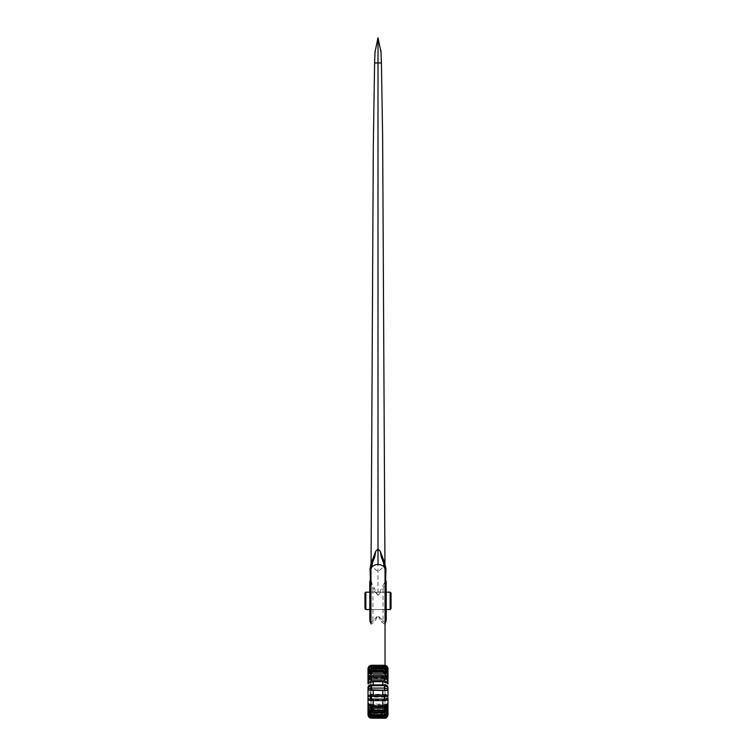 <?xml version="1.0" encoding="UTF-8"?>
<svg xmlns="http://www.w3.org/2000/svg" width="756" height="756" viewBox="0 0 756 756"><rect width="100%" height="100%" fill="white"/><g stroke="black" fill="none" stroke-linecap="round" stroke-linejoin="round"><path stroke-width="0.57" stroke-dasharray="3.78 2.83" d="M371.187 562.899L373.275 567.463L378 571.744L382.744 567.425L384.804 562.851M374.655 557.134L370.96 569.533M370.364 579.587L370.431 581.071L370.761 578.416L371.876 583.566L378 595.463L384.398 582.81L385.201 578.605L385.579 579.965M385.04 664.127L385.04 697.117L370.96 697.117C369.344 701.039 385.806 701.71 385.04 697.117L385.04 707.503L370.96 707.503L370.96 679.313L385.04 679.313L385.04 677.971C385.002 673.209 382.772 670.251 378.34 669.079L377.66 669.079C373.398 670.014 371.158 672.972 370.96 677.971L370.96 679.313M381.383 621.687L383.056 620.733L385.04 623.038L385.04 624.428L381.383 621.687L378 615.668L374.617 621.687L370.96 624.38M370.96 677.971L370.96 707.503M385.04 679.313L385.04 694.395L370.96 694.395M385.04 707.503L385.04 694.395M378.34 669.079L377.66 669.079M369.75 592.165L386.25 592.165L386.25 609.534L386.25 592.165L369.75 592.165L369.75 609.534L369.75 592.165M381.402 62.72L378 62.956L378 37.8M378.747 39.293L378 38.235L377.253 39.293M374.598 62.72L378 62.956L378 595.463M370.96 587.488L370.96 624.428M370.96 623.038L372.944 620.733L374.617 621.687M385.626 579.824L383.056 589.283L378 595.53L372.944 589.311L372.944 620.733L378 615.668L383.056 620.733L383.056 589.283L381.534 588.159M385.04 665.327L385.04 677.971M385.04 623.038L385.04 587.488M385.569 579.398L385.569 587.346M374.475 588.168L372.944 589.311L370.374 579.843M370.468 579.209L370.431 587.346M386.25 582.129L386.25 619.684M369.75 619.684L369.75 582.129M381.345 557.134L385.04 569.533M381.875 700.434C384.653 699.527 385.995 698.421 385.91 697.117L370.1 697.145C370.09 698.478 371.432 699.583 374.125 700.434L381.875 700.434C384.464 699.054 385.806 697.06 385.91 694.433L385.91 697.117M385.91 675.202C385.796 672.557 384.435 670.563 381.808 669.211C384.568 671.46 385.929 674.38 385.91 677.971M374.125 700.434C371.536 699.064 370.194 697.06 370.09 694.433L370.09 677.971C370.071 674.38 371.432 671.46 374.192 669.211C371.565 670.563 370.204 672.557 370.09 675.202L370.09 677.971M370.09 697.145L370.09 675.202M385.91 707.503L370.09 707.503M370.09 679.313L385.91 679.313M381.808 669.211L374.192 669.211M385.91 694.395L370.09 694.395M368.011 710.394L369.315 713.844L373.218 715.611L382.782 715.611L386.685 713.844L386.685 714.978L387.989 714.741L387.989 710.035L386.685 713.645L382.782 715.412L373.218 715.412L369.315 713.645L369.315 714.467L368.011 714.429L368.011 710.035L368.011 714.741L368.011 710.527C368.191 712.058 369.353 712.908 371.489 713.069L384.511 713.069C386.647 712.908 387.809 712.058 387.989 710.527L387.989 709.61L386.685 710.593L387.989 708.259L387.989 705.669L386.685 708.58L382.782 709.704L370.44 709.194L369.315 708.58L368.011 705.669L368.011 708.268M368.011 705.102L369.315 703.874L368.011 702.702L368.011 705.348L369.315 704.12L371.489 704.866L371.489 706.699C369.391 706.614 368.229 706.161 368.011 705.348L368.011 705.631C368.229 706.577 369.391 707.106 371.489 707.2L384.511 707.2C386.609 707.106 387.771 706.577 387.989 705.631L387.989 710.527L384.511 712.984L371.489 712.984L368.011 709.61M371.489 704.866L384.511 704.866L386.685 704.12L387.989 705.348C387.771 706.161 386.609 706.614 384.511 706.699L371.489 706.699L371.489 707.758L371.489 707.2M387.989 705.102L387.989 702.702L386.685 703.874L387.989 705.631C388.036 706.983 386.883 707.739 384.511 707.89L371.489 707.89C369.391 707.947 368.229 707.191 368.011 705.631L369.315 706.803L382.782 707.143L386.685 706.35L387.989 703.732M386.685 704.12L369.315 704.12M369.315 711.972L369.315 713.088L368.011 712.445L368.011 708.523L369.315 713.031L373.218 714.732L382.782 714.732L386.685 713.031L387.989 708.523L386.685 711.972L382.782 713.56L373.218 713.56L369.315 711.972L368.011 708.523M387.989 709.61L387.989 708.145L386.685 712.124L382.782 713.56L382.782 711.821L373.218 711.821L369.315 710.593L368.011 708.164L368.011 705.669M387.989 710.527C386.637 712.993 385.484 713.919 384.511 713.305L371.489 713.305C369.022 712.936 367.86 712.01 368.011 710.527L368.011 704.79M368.011 681.109L368.011 683.953M371.489 666.688L371.489 667.784L369.315 670.09L368.011 670.185L368.011 674.947L369.315 669.684L373.218 667.945L369.315 669.712L368.011 673.067L368.011 668.767L369.315 668.994L369.315 669.684L368.011 669.466M368.011 671.819L369.315 672.084L368.011 675.722L368.011 678.822L368.011 674.314L373.218 672.547L382.782 672.547L386.685 674.305L387.989 678.822L387.989 675.136M368.011 680.154L368.011 683.424L368.011 679.805L373.218 678.009L382.782 678.009L386.685 679.446L387.989 683.424L387.989 680.154M368.011 688.045L368.011 689.255L368.011 687.195L369.315 686.042L373.218 685.597L382.782 685.597L386.685 686.429L387.989 689.255L387.989 688.045M369.315 700.056L368.011 698.78L368.011 697.665L369.315 700.056L371.489 700.604M386.685 706.35L387.989 705.631M368.011 703.732L369.315 706.35M369.315 708.58L369.315 709.241L368.011 708.164M369.315 709.241L371.489 710.498L384.511 710.498L387.989 708.174L387.989 705.669M369.315 713.088L371.489 715.025L384.511 715.025L387.989 712.445L387.989 708.523M386.685 713.031L386.685 713.806L387.989 714.146M370.062 715.393L369.315 713.806L368.011 714.146M369.315 713.645L368.011 710.035M369.315 714.467L371.489 716.65L384.511 716.65L386.685 714.467L387.989 714.429L387.989 710.035M386.685 714.978L384.511 717.132L371.489 717.132L369.315 714.978L369.315 713.844L373.218 715.611L382.782 715.611L386.685 713.844L387.989 710.394M369.315 714.978L368.011 714.741M368.011 709.723L369.315 713.144L373.218 714.741L382.782 714.741L386.685 713.144L386.685 714.316L387.989 713.655L387.989 709.723L386.685 713.636L382.782 715.337L373.218 715.337L369.315 713.636L368.011 714.656C368.181 716.688 369.344 717.822 371.489 718.058L371.489 717.132M369.315 713.636L368.011 710.375M386.685 714.316L384.511 716.253L386.685 714.165L387.989 714.656C387.819 716.688 386.656 717.822 384.511 718.058L371.489 718.058L371.489 716.272L384.511 716.272L384.511 718.2L384.511 717.132M387.989 710.375L387.989 714.741M386.685 713.144L387.989 709.723M384.511 716.839L384.511 716.253L384.511 716.839C386.647 716.631 387.809 715.573 387.989 713.655C388.244 715.138 387.081 716.215 384.511 716.896L371.489 716.896C369.164 716.556 368.011 715.478 368.011 713.655C368.191 715.563 369.353 716.631 371.489 716.839L384.511 716.839L384.511 716.348L371.489 716.348C369.315 716.121 368.163 715.119 368.011 713.324L369.315 712.492L371.489 714.278L371.489 716.839M369.315 714.165L371.489 716.272L368.011 713.655M382.782 715.337L382.782 713.56L373.218 713.56L369.315 712.124L368.011 709.648M387.989 709.648L387.989 713.324C387.837 715.119 386.675 716.121 384.511 716.348L384.511 714.278L386.685 712.492L387.989 713.655M368.011 710.527L369.315 711.509M382.782 704.479L382.782 700.566C386.344 699.498 388.083 696.767 387.989 692.383L387.989 696.418M387.989 681.109L387.989 683.953M387.989 673.086L387.989 677.291C387.885 672.585 386.146 669.854 382.782 669.117L382.782 667.945L386.685 669.684L387.989 673.095L386.685 669.712L382.782 667.926L373.218 667.926L382.782 667.945L382.782 668.777L386.685 670.61L387.989 674.947L387.989 669.466L386.685 669.684L384.511 666.83L371.489 666.83L369.315 668.994M368.578 666.877L371.489 665.308L384.511 665.308C386.609 665.526 387.771 666.679 387.989 668.777L387.989 669.466M386.685 670.61L386.685 670.09L387.989 670.185L387.989 674.947M386.685 674.305L387.989 674.314L387.989 678.822M386.685 679.446L387.989 679.805L387.989 683.424M386.685 686.429L387.989 687.195L387.989 689.255M386.685 699.952L387.989 697.665L387.989 698.78L386.685 700.056L369.315 699.952M371.489 710.375L384.511 710.375L386.685 709.1L387.989 710.177C387.828 711.557 386.666 712.332 384.511 712.492L371.489 712.492C369.325 712.332 368.172 711.557 368.011 710.177L369.315 709.1L371.489 710.375L371.489 713.069M387.989 707.512L386.685 708.797L382.782 709.827L373.218 709.827L369.315 708.797L368.011 707.512M385.56 709.194L382.782 709.893L382.782 710.744M373.218 710.744L373.218 709.893L370.44 709.194M382.782 711.821L386.685 710.593L386.685 711.509M382.782 700.566L373.218 700.566L373.218 704.479M368.011 692.383C367.709 696.38 369.448 699.102 373.218 700.566M369.315 669.712L369.315 668.691L368.021 668.474M384.511 666.518L386.685 668.691L387.989 668.767L386.685 668.994M369.315 695.114L386.685 695.114M368.011 689.255L369.315 686.429M368.011 683.424L369.315 679.446M368.011 678.822L369.315 674.305M387.989 675.722L386.685 672.084L387.989 671.819M370.724 670.912L369.315 672.084L369.315 670.723M386.685 670.723L386.685 672.084L385.276 670.912M368.011 674.947L369.315 670.61L373.218 668.777L382.782 668.777M373.218 668.777L373.218 669.117C369.646 670.194 367.907 672.925 368.011 677.291M373.218 669.117L382.782 669.117M391.032 593.035L391.032 608.665M364.968 608.665L364.968 593.035M369.845 588.659L369.845 620.392M386.155 588.659L386.155 581.43M384.511 704.866L384.511 707.2M386.685 706.803L384.511 707.758L371.489 707.758L369.315 706.803M386.685 709.241L386.685 708.58M371.489 715.025L371.489 715.63M384.511 715.025L384.511 715.63M386.685 713.088L386.685 711.972M386.685 713.806L385.938 715.393M369.315 713.806L369.315 713.031M371.489 716.65L371.489 717.907C369.372 717.699 368.219 716.537 368.011 714.429M384.511 716.65L384.511 717.907C386.713 717.605 387.875 716.452 387.989 714.429M386.685 714.467L386.685 713.645M386.685 714.165L386.685 713.636M384.511 716.253L371.489 716.253M369.315 714.316L369.315 713.144M371.489 714.278L384.511 714.278M384.511 713.069L384.511 710.375M373.218 711.821L373.218 715.337M373.218 707.143L373.218 709.827M382.782 709.827L382.782 707.143M384.511 700.604L386.685 700.056M371.489 665.289L371.489 666.83M384.511 665.289L384.511 666.83M386.685 668.691L386.685 669.712M369.315 668.691L371.489 666.518M371.489 685.664L371.489 685.021L369.315 686.042M384.511 685.664L384.511 685.021L371.489 685.021M386.685 686.042L384.511 685.021M371.489 677.282L369.315 679.001M384.511 677.282L371.489 677.215M386.685 679.001L384.511 677.215M371.489 671.148L369.315 673.861M384.511 671.148L384.511 671.668L371.489 671.668M386.685 673.861L384.511 671.668M369.315 670.09L369.315 670.61M384.511 666.688L384.511 667.784L371.489 667.784M386.685 670.09L384.511 667.784M373.218 678.009L373.218 676.724M382.782 676.724L382.782 678.009M382.782 670.251L382.782 672.547M382.782 684.87L382.782 685.597M373.218 672.547L373.218 670.251M373.218 685.597L373.218 684.87M390.162 609.534L390.162 592.165M365.838 592.165L365.838 609.534M370.506 582.564L370.752 587.204M386.25 609.534L369.75 609.534L386.25 609.534M381.005 52.164L380.892 50.076M374.995 52.164L375.042 51.238M385.541 579.228L385.569 581.062M385.258 587.1L385.494 582.564M371.064 563.56L371.007 571.744M384.993 571.744L384.936 563.56"/><path stroke-width="1.13" d="M371.045 567.907L370.96 569.514C371.763 565.441 369.278 570.619 374.692 557.03L375.77 551.237L371.139 563.211M370.96 623.038L370.96 569.514L370.96 584.275L370.431 581.071M385.04 623.038L385.04 664.127M381.374 61.642L381.005 52.164L378 37.8L374.995 52.164L374.589 62.956L378 62.956L378 38.235M384.936 563.56L382.64 137.271L381.411 62.956L378 62.956L378 548.969L380.23 551.237L381.345 557.134M385.04 665.327L385.04 569.514L385.04 587.488L385.569 582.895L385.04 584.275M370.525 578.784L370.96 584.275M385.579 579.965L385.484 582.073M385.38 622.972L385.569 579.398M370.629 622.972L370.516 582.082M386.155 620.392L386.155 581.43L386.25 619.684L385.569 622.481M369.845 581.43L369.845 620.392L369.75 582.129L370.431 579.332M384.955 567.898L385.04 569.514C384.587 566.442 382.243 564.741 378 564.42C373.757 564.741 371.413 566.442 370.96 569.514L370.96 569.533M384.861 563.211L380.23 551.237M375.77 551.237L378 548.969L378 564.42M386.685 710.527L387.989 711.727L387.989 708.174C387.771 709.336 386.609 709.969 384.511 710.092L371.489 710.092C369.391 709.969 368.229 709.336 368.011 708.174L369.315 710.527L373.218 711.935L382.782 711.935L386.685 710.527L387.989 708.174L387.989 697.665M386.685 710.838L384.511 712.587L384.511 714.703C386.694 714.467 387.856 713.475 387.989 711.727L387.989 712.445C387.8 714.354 386.647 715.422 384.511 715.63L371.489 715.63C369.353 715.422 368.2 714.354 368.011 712.445C368.181 714.411 369.334 715.488 371.489 715.686L384.511 715.686C386.221 715.866 387.384 714.779 387.989 712.445M384.511 712.587L371.489 712.587L369.315 710.838L368.011 711.727C368.153 713.475 369.306 714.467 371.489 714.703L384.511 714.703L384.511 715.63M368.011 697.665L368.011 712.445M368.011 709.903L368.011 714.429C368.219 716.537 369.372 717.69 371.489 717.907L384.511 717.538C386.628 717.331 387.781 716.197 387.989 714.146L387.989 709.903M368.011 704.79L368.011 705.631M368.011 702.702L368.011 688.045M387.989 673.067L387.989 668.767C387.771 666.669 386.609 665.516 384.511 665.289L371.489 665.289C369.391 665.516 368.229 666.669 368.011 668.767L368.011 683.953L371.489 680.683L384.511 680.683L386.685 682.101L386.685 682.848L382.782 681.685L373.218 681.685L369.315 682.848M368.011 671.819L369.315 672.084L369.315 670.723L368.011 670.194C368.172 668.115 369.334 666.943 371.489 666.688L371.489 666.584C369.344 666.83 368.191 668.03 368.011 670.185L368.011 675.722M387.989 680.154L387.989 674.314C387.441 671.763 386.278 670.6 384.511 670.827L371.489 670.827C369.211 671.177 368.049 672.339 368.011 674.314L368.011 680.154M387.989 677.291L387.989 679.805C388.13 678.274 386.968 677.253 384.511 676.724L371.489 676.724C369.202 676.989 368.04 678.019 368.011 679.805L368.011 681.109L369.315 682.101M368.011 696.418L369.315 695.114L368.011 696.418L387.989 696.418L387.989 687.195C387.592 685.512 386.439 684.738 384.511 684.87L371.489 684.87C369.372 684.851 368.219 685.626 368.011 687.195L368.011 698.78C367.633 699.81 368.786 700.434 371.489 700.632L384.511 700.604C386.977 700.557 388.13 699.943 387.989 698.78L387.989 702.702M386.685 713.806L387.989 714.429C387.781 716.537 386.628 717.69 384.511 717.907L371.489 717.907L384.511 717.917L384.511 715.913L371.489 715.913L371.489 717.538C369.372 717.331 368.219 716.197 368.011 714.146L369.315 713.806M384.511 718.2C386.628 717.983 387.79 716.83 387.989 714.741C387.157 717.472 385.995 718.625 384.511 718.2L371.489 718.2L384.511 718.2L384.511 717.132M368.011 714.741C368.21 716.83 369.372 717.983 371.489 718.2C369.278 717.926 368.115 716.773 368.011 714.741L368.03 714.779M387.989 688.045L387.989 692.383M387.989 675.722L387.989 670.185C387.809 668.03 386.656 666.83 384.511 666.584L384.511 666.688C386.666 666.943 387.828 668.115 387.989 670.185M386.685 682.848L387.989 683.953L387.989 681.109L386.685 682.101M387.989 698.78L384.511 699.092L384.511 700.604L371.489 700.632L371.489 699.092L368.011 698.78M368.021 668.474L368.578 666.877M368.314 668.72L368.011 668.767C368.219 666.66 369.382 665.497 371.489 665.289L384.511 665.289C386.618 665.497 387.781 666.66 387.989 668.767L387.686 668.72M371.489 710.092L371.489 708.268C369.391 708.164 368.229 707.635 368.011 706.68L369.315 705.017L373.218 705.839L382.782 705.839L387.989 704.838M368.011 704.838L369.315 705.017M371.489 706.425L371.489 708.268L384.511 708.268C386.609 708.164 387.771 707.635 387.989 706.68L386.685 705.499L384.511 706.425L371.489 706.425L369.315 705.499M386.685 695.114L387.989 696.418L386.685 695.114L369.315 695.114M368.011 687.195L371.489 685.664L384.511 685.664L384.511 688.092L387.989 689.075L386.685 690.54L368.011 690.162M387.989 690.162L386.685 690.54M384.511 689.803L384.511 688.092L371.489 688.092L368.011 689.075L369.315 690.341L371.489 689.803L386.685 690.341M384.511 685.021L384.511 685.664L387.989 687.195M387.989 681.109C387.79 679.833 386.628 679.134 384.511 679.001L384.511 680.683M368.011 679.805C368.181 678.302 369.344 677.461 371.489 677.282L384.511 677.282L384.511 679.001L371.489 679.001C369.372 679.134 368.21 679.833 368.011 681.109M384.511 677.215L384.511 677.282C386.656 677.461 387.819 678.302 387.989 679.805M368.011 674.314C368.163 672.453 369.325 671.394 371.489 671.148L384.511 671.148L384.511 672.254C386.647 672.453 387.809 673.416 387.989 675.136L386.685 675.788L386.685 676.97L382.782 675.363L373.218 675.363L369.315 676.97L368.011 679.096M387.989 679.096L386.685 676.97M384.511 673.842L384.511 672.254L371.489 672.254C369.353 672.453 368.191 673.416 368.011 675.136L369.315 675.788L371.489 673.842L384.511 673.842L386.685 675.788M384.511 671.668L384.511 671.148C386.685 671.394 387.837 672.453 387.989 674.314M369.315 670.723L371.489 668.521L371.489 667.085C369.353 667.312 368.191 668.436 368.011 670.459M371.489 668.521L384.511 668.521L386.685 670.723L387.989 670.459C387.809 668.436 386.647 667.312 384.511 667.085L371.489 667.085L384.511 666.584L371.489 666.688M386.685 670.723L386.685 672.084L387.989 671.819M385.276 670.912L382.782 670.251L373.218 670.251L370.724 670.912M382.782 700.396L382.782 705.48L385.56 705.471M370.44 705.471L373.218 705.48L373.218 700.396M390.162 592.165L390.162 609.534L391.032 608.665L391.032 593.035L390.162 592.165L386.25 592.165M369.75 592.165L365.838 592.165L364.968 593.035L364.968 608.665L365.838 609.534L365.838 592.165M371.489 712.587L371.489 715.63M385.938 715.393L384.511 715.913M371.489 715.913L370.062 715.393M371.489 717.132L371.489 718.2M384.511 706.425L384.511 710.092M373.218 711.935L373.218 709.893M382.782 709.893L382.782 711.935M384.511 695.114L384.511 699.092L371.489 699.092L371.489 695.114M384.511 665.289L384.511 666.518L371.489 666.518L371.489 665.289M370.601 666.707L371.489 666.518M386.685 705.017L386.685 705.499M371.489 685.021L371.489 689.803M371.489 677.215L371.489 680.683M371.489 671.668L371.489 673.842M369.315 676.97L369.315 675.788M384.511 668.521L384.511 666.688M373.218 676.724L373.218 675.363M382.782 675.363L382.782 676.724M382.782 670.251L382.782 670.827M382.782 681.685L382.782 685.597M373.218 670.827L373.218 670.251M373.218 685.597L373.218 681.685M373.218 695.114L373.218 690.096M382.782 690.096L382.782 695.114M371.187 562.899L370.043 568.635L370.506 582.564M381.411 62.956L380.892 50.076M375.042 51.238L374.598 62.72M371.064 563.56L373.322 144.85L374.626 61.642M369.845 620.392L370.431 622.481M386.155 581.43L385.569 579.332M385.494 582.564L385.957 568.71L384.804 563.74M385.04 569.533L385.04 569.514C384.19 565.28 386.817 570.912 381.308 557.03M368.011 708.174C368.399 709.96 369.561 710.82 371.489 710.735L384.511 710.744C386.732 710.659 387.894 709.808 387.989 708.174M390.162 609.534L386.25 609.534M369.75 609.534L365.838 609.534"/></g></svg>
